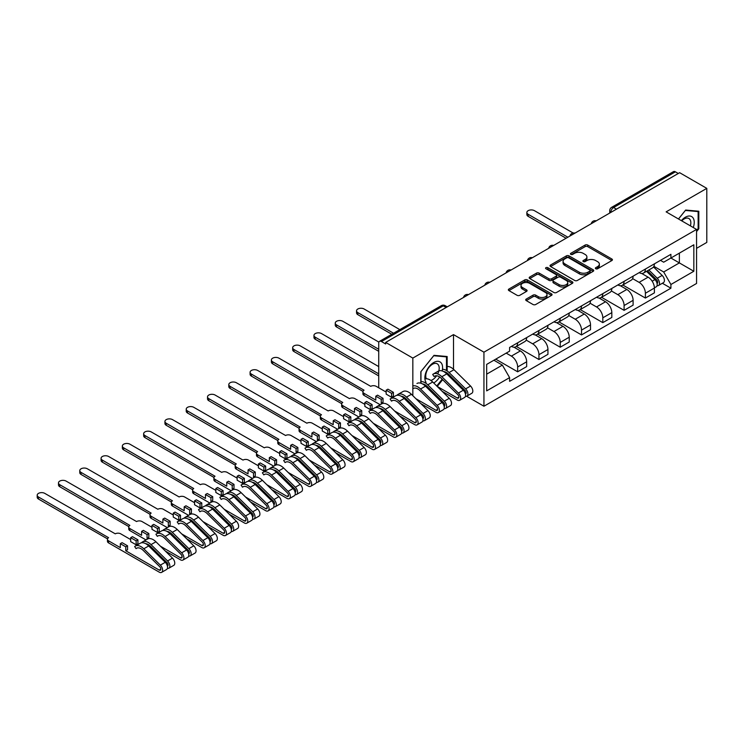 <?xml version="1.0" encoding="UTF-8"?>
<svg xmlns="http://www.w3.org/2000/svg" width="744" height="744" viewBox="0 0 744 744"><rect width="100%" height="100%" fill="white"/><g stroke="black" fill="none" stroke-linecap="round" stroke-linejoin="round"><path stroke-width="1.12" d="M595.749 268.761A1.33 0.763 0 0 0 597.627 268.761L611.856 260.549A1.897 1.097 0 0 0 612.414 259.768A1.897 1.097 0 0 0 611.856 258.996L587.751 245.074A1.897 1.097 0 0 0 585.072 245.074L570.834 253.295A1.33 0.763 0 0 0 570.443 253.834A1.33 0.763 0 0 0 570.834 254.374A1.33 0.763 0 0 0 572.713 254.374L574.554 253.313A6.064 3.497 0 0 1 583.129 253.313L585.137 254.476A6.064 3.497 0 0 1 586.914 256.95A6.064 3.497 0 0 1 585.137 259.423L583.296 260.484A1.33 0.763 0 0 0 582.905 261.032A1.33 0.763 0 0 0 583.296 261.572A1.33 0.763 0 0 0 585.165 261.572L587.007 260.502A6.064 3.497 0 0 1 595.581 260.502L597.59 261.665A6.064 3.497 0 0 1 599.366 264.139A6.064 3.497 0 0 1 597.59 266.612L595.749 267.682A1.33 0.763 0 0 0 595.358 268.221A1.33 0.763 0 0 0 595.749 268.761L595.749 267.682M526.259 299.06A1.897 1.097 0 0 0 525.71 299.832A1.897 1.097 0 0 0 526.259 300.604L533.029 304.51A1.897 1.097 0 0 0 535.708 304.51L551.509 295.387A1.897 1.097 0 0 0 552.067 294.615A1.897 1.097 0 0 0 551.509 293.843L527.403 279.921A1.897 1.097 0 0 0 524.725 279.921L508.915 289.044A1.897 1.097 0 0 0 508.357 289.816A1.897 1.097 0 0 0 508.915 290.588L517.089 295.312A1.897 1.097 0 0 0 519.768 295.312L526.529 291.406A1.897 1.097 0 0 0 527.087 290.634A1.897 1.097 0 0 0 526.529 289.853L522.474 287.519A5.069 2.929 0 0 1 520.995 285.445A5.069 2.929 0 0 1 524.12 282.748A5.069 2.929 0 0 1 529.644 283.38L545.519 292.541A5.069 2.929 0 0 1 546.998 294.615A5.069 2.929 0 0 1 543.873 297.312A5.069 2.929 0 0 1 538.349 296.679L535.708 295.154A1.897 1.097 0 0 0 533.029 295.154L526.259 299.06L526.259 300.604M483.944 352.182L453.505 334.605L412.836 358.087L385.68 342.407L679.644 172.692L706.8 188.372L666.131 211.854L696.561 229.422L483.944 352.182L483.944 406.233L696.561 283.473L696.561 229.422M574.684 280.46A1.897 1.097 0 0 0 577.363 280.46L593.173 271.337A1.897 1.097 0 0 0 593.731 270.565A1.897 1.097 0 0 0 593.173 269.784L569.058 255.871A1.897 1.097 0 0 0 566.379 255.871L550.579 264.994A1.897 1.097 0 0 0 550.021 265.766A1.897 1.097 0 0 0 550.579 266.538L574.684 280.46M546.487 269.049A1.33 0.763 0 0 1 547.826 269.235L572.313 283.371L556.531 292.485A1.897 1.097 0 0 1 553.852 292.485L529.747 278.563L529.747 277.019A1.897 1.097 0 0 0 529.189 277.791A1.897 1.097 0 0 0 529.747 278.563M529.747 277.019L536.508 273.113A1.897 1.097 0 0 1 539.186 273.113L548.97 278.758A1.897 1.097 0 0 0 551.648 278.758L556.131 276.163A1.897 1.097 0 0 0 556.689 275.392A1.897 1.097 0 0 0 556.131 274.62L545.957 268.742A1.33 0.763 0 0 1 545.566 268.203A1.33 0.763 0 0 1 546.384 267.496A1.33 0.763 0 0 1 547.826 267.663L572.341 281.818A1.897 1.097 0 0 1 572.899 282.59A1.897 1.097 0 0 1 572.341 283.362L572.341 281.818M696.561 248.338L706.8 242.423L706.8 188.372M466.627 396.236L483.944 406.233M423.355 406.066L424.238 405.564M444.642 393.781L445.526 393.269M385.68 342.407L385.68 343.988L381.449 341.543A3.86 2.232 -120 0 0 379.524 341.347A3.86 2.232 -120 0 0 378.724 343.114L378.724 387.717A3.86 2.232 -120 0 0 378.724 387.791M412.836 358.087L412.836 395.696M412.836 405.554L412.836 407.005M616.46 209.176L613.586 207.52A3.86 2.232 60 0 0 611.661 207.325L673.478 171.632A3.86 2.232 60 0 1 675.413 171.827L613.586 207.52A3.86 2.232 120 0 0 610.861 212.245L610.861 212.403M678.277 173.482L675.413 171.827M645.392 269.058A8.882 5.124 60 0 1 643.551 273.039L652.553 267.84A8.882 5.124 -120 0 0 654.394 263.86M632.605 278.619L639.115 282.367A8.882 5.124 60 0 1 645.392 293.248L654.394 288.049A8.882 5.124 -120 0 0 648.117 277.168L641.672 273.448M654.394 288.049L654.394 292.848L645.392 298.046L622.812 285.017M643.551 273.039A8.882 5.124 60 0 1 639.18 272.639M645.392 293.248L645.392 298.046M624.095 281.344A8.882 5.124 60 0 1 622.263 285.333L631.265 280.135A8.882 5.124 -120 0 0 633.107 276.145M601.524 297.302L624.095 310.341L633.107 305.142L633.107 300.334A8.882 5.124 -120 0 0 626.829 289.463L620.384 285.743M622.263 285.333A8.882 5.124 60 0 1 617.892 284.933M611.317 290.904L617.818 294.661A8.882 5.124 60 0 1 624.095 305.533L624.095 310.341M602.807 293.638A8.882 5.124 60 0 1 600.966 297.628L609.978 292.42A8.882 5.124 -120 0 0 611.819 288.44M580.227 309.597L602.807 322.636L611.819 317.437L611.819 312.629A8.882 5.124 -120 0 0 605.542 301.757L599.087 298.028M600.966 297.628A8.882 5.124 60 0 1 596.604 297.219M590.029 303.199L596.53 306.956A8.882 5.124 60 0 1 602.807 317.828L602.807 322.636M581.52 305.933A8.882 5.124 60 0 1 579.678 309.913L588.69 304.714A8.882 5.124 -120 0 0 590.522 300.725M558.939 321.892L581.52 334.921L590.522 329.722L590.522 324.914A8.882 5.124 -120 0 0 584.245 314.042L577.8 310.322M579.678 309.913A8.882 5.124 60 0 1 575.307 309.513M568.732 315.493L575.242 319.241A8.882 5.124 60 0 1 581.52 330.122L581.52 334.921M560.232 318.218A8.882 5.124 60 0 1 558.391 322.208L567.402 317.009A8.882 5.124 -120 0 0 569.234 313.019M537.652 334.177L560.232 347.216L569.234 342.017L569.234 337.209A8.882 5.124 -120 0 0 562.957 326.337L556.512 322.617M558.391 322.208A8.882 5.124 60 0 1 554.02 321.808M547.445 327.779L553.955 331.536A8.882 5.124 60 0 1 560.232 342.407L560.232 347.216M538.944 330.513A8.882 5.124 60 0 1 537.103 334.493L546.105 329.294A8.882 5.124 -120 0 0 547.947 325.314M516.364 346.472L538.944 359.51L547.947 354.311L547.947 349.503A8.882 5.124 -120 0 0 541.669 338.632L535.224 334.902M537.103 334.493A8.882 5.124 60 0 1 532.732 334.093M526.157 340.073L532.667 343.83A8.882 5.124 60 0 1 538.944 354.702L538.944 359.51M517.647 342.807A8.882 5.124 60 0 1 515.815 346.788L524.818 341.589A8.882 5.124 -120 0 0 526.659 337.599M495.746 359.157L517.647 371.795L526.659 366.597L526.659 361.789A8.882 5.124 -120 0 0 520.381 350.917L513.937 347.197M515.815 346.788A8.882 5.124 60 0 1 511.444 346.388M506.19 353.121L511.37 356.116A8.882 5.124 60 0 1 517.647 366.997L517.647 371.795M660.467 260.353L663.676 262.204L693.836 244.785L679.365 253.137L679.365 262.911L663.676 271.969L653.892 266.324M486.669 374.167L502.367 365.099L509.603 377.627L486.669 390.87L486.669 364.393L509.603 351.159L509.603 347.448L670.911 254.318L670.911 258.029L693.836 271.262L670.911 284.496L663.676 271.969M693.836 244.785L693.836 271.262M509.603 377.627L509.603 381.337L670.911 288.198L670.911 284.496M696.561 231.589L698.821 228.789L698.821 211.231L685.643 210.05L678.472 218.978M453.505 334.605L453.505 369.247M453.505 379.087L453.505 380.537M429.4 390.051L431.027 390.2M447.163 370.94L447.163 356.516L433.994 355.344L420.825 371.721L420.825 383.207M447.07 374.195L447.163 373.004M437.221 386.452L442.652 379.691M502.367 365.099L493.904 360.217M662.355 283.269L670.911 288.198M698.132 228.389L698.821 228.789M446.67 373.795L447.163 374.074M596.279 268.947L597.59 268.193A6.064 3.497 0 0 0 599.366 265.72L599.366 264.139M586.914 256.95L586.914 258.521A6.064 3.497 0 0 1 585.137 261.005L583.826 261.758M611.856 258.996L611.856 260.549L587.751 246.655A1.897 1.097 0 0 0 585.072 246.655L571.364 254.569M593.173 269.784L593.173 271.337L569.058 257.443A1.897 1.097 0 0 0 566.379 257.443L550.597 266.557M589.825 271.104A1.33 0.763 0 0 0 590.215 270.565A1.33 0.763 0 0 0 589.825 270.016L568.658 257.796A1.33 0.763 0 0 0 566.779 257.796L564.845 258.921A6.064 3.497 0 0 0 563.069 261.395A6.064 3.497 0 0 0 564.845 263.869L579.306 272.22A6.064 3.497 0 0 0 587.881 272.22L589.825 271.104L589.825 272.676A1.33 0.763 0 0 0 590.215 272.137L590.215 270.565M563.069 261.395L563.069 262.976A6.064 3.497 0 0 0 564.845 265.45L564.845 263.869M589.825 272.676L587.881 273.801A6.064 3.497 0 0 1 579.306 273.801L564.845 265.45M529.765 278.582L536.508 274.685L536.508 273.113M556.689 275.392L556.689 276.973A1.897 1.097 0 0 1 556.131 277.745L551.648 280.339A1.897 1.097 0 0 1 548.97 280.339L539.186 274.685A1.897 1.097 0 0 0 536.508 274.685M559.116 284.617A5.069 2.929 0 0 0 564.64 285.25A5.069 2.929 0 0 0 567.765 282.553A5.069 2.929 0 0 0 566.277 280.479L560.688 277.252A1.897 1.097 0 0 0 558.009 277.252L553.517 279.837A1.897 1.097 0 0 0 552.969 280.618A1.897 1.097 0 0 0 553.517 281.39L559.116 284.617L559.116 286.189A5.069 2.929 0 0 0 564.64 286.831A5.069 2.929 0 0 0 567.765 284.124L567.765 282.553M552.969 280.618L552.969 282.19A1.897 1.097 0 0 0 553.517 282.962L553.517 281.39M559.116 286.189L553.517 282.962M546.998 294.615L546.998 296.186A5.069 2.929 0 0 1 543.873 298.893A5.069 2.929 0 0 1 538.349 298.26L535.708 296.726A1.897 1.097 0 0 0 533.029 296.726L526.287 300.623M520.995 285.445L520.995 287.026A5.069 2.929 0 0 0 522.474 289.091L522.474 287.519M526.529 289.853L526.529 291.406L522.474 289.091M551.49 295.405L527.403 281.492A1.897 1.097 0 0 0 524.725 281.492L508.943 290.606M646.536 271.318L654.925 279.595A4.827 2.79 60 0 1 656.189 286.821L654.394 287.863M648.21 272.964L651.763 275.02M573.14 233.021L534.434 210.673A4.436 2.567 -0 0 0 529.598 210.115A4.436 2.567 -0 0 0 526.854 212.486A4.436 2.567 -0 0 0 528.156 214.3L567.867 237.224M647.466 270.779L656.645 279.837A2.316 1.339 60 0 1 657.259 283.315A2.316 1.339 60 0 1 657.045 283.399M648.852 269.979L657.24 278.256A4.827 2.79 60 0 1 658.514 285.482A4.827 2.79 60 0 1 657.054 285.64M653.548 266.929L662.151 275.419A4.827 2.79 60 0 1 663.425 282.646L658.514 285.482M566.1 238.247L528.156 216.346A4.436 2.567 180 0 1 526.854 214.532L526.854 212.486M693.278 227.525A12.546 7.245 120 0 0 693.055 217.899A12.546 7.245 120 0 0 681.355 220.643M690.404 225.869A9.495 5.487 120 0 0 689.948 219.499A9.495 5.487 120 0 0 688.879 218.513A9.495 5.487 120 0 0 681.746 220.866M678.5 218.996L685.373 210.44L698.132 211.584L698.132 228.594L696.561 230.547M697.286 211.091L698.132 211.584M442.178 370.94A12.546 7.245 120 0 0 441.406 363.184A12.546 7.245 120 0 0 429.288 366.439A12.546 7.245 120 0 0 426.042 382.304M437.686 373.916A9.495 5.487 120 0 0 438.29 364.793A9.495 5.487 120 0 0 437.23 363.797A9.495 5.487 120 0 0 428.656 367.852A9.495 5.487 120 0 0 426.358 378.761M430.264 389.447L428.646 389.307M420.964 383.253L420.964 371.6L433.724 355.734L446.484 356.869L446.484 370.503M445.637 356.385L446.484 356.869M446.484 372.549L446.484 373.609M442.187 379.226L436.747 385.987M433.715 382.993A12.546 7.245 120 0 0 439.63 376.966M430.897 380.472A9.495 5.487 120 0 0 436.589 375.785M399.835 329.62L364.123 309.002A4.436 2.567 -0 0 0 359.287 308.444A4.436 2.567 -0 0 0 356.543 310.815A4.436 2.567 -0 0 0 357.845 312.629L393.557 333.247M391.781 334.27L357.845 314.675A4.436 2.567 180 0 1 356.543 312.861L356.543 310.815M437.156 386.387L457.262 397.993A2.316 1.339 -120 0 0 458.425 398.114A2.316 1.339 -120 0 0 457.811 394.636L441.257 378.305A9.068 5.236 -120 0 0 434.58 376.194A9.068 5.236 -120 0 0 434.087 376.548L432.701 374.474A11.579 6.687 60 0 1 433.324 374.018A11.579 6.687 60 0 1 441.843 376.715L458.406 393.055A4.827 2.79 60 0 1 459.671 400.281A4.827 2.79 60 0 1 457.262 400.049L442.159 391.325M438.821 370.912A11.579 6.687 60 0 1 446.763 373.879L463.317 390.219A4.827 2.79 60 0 1 464.591 397.445L459.671 400.281M456.602 383.588L460.155 385.643M378.891 342.119L342.835 321.296A4.436 2.567 -0 0 0 337.99 320.738A4.436 2.567 -0 0 0 335.256 323.11A4.436 2.567 -0 0 0 336.558 324.914L378.724 349.262M443.74 371.6A9.068 5.236 60 0 1 448.483 374.13L465.047 390.461A2.316 1.339 60 0 1 465.651 393.939A2.316 1.339 60 0 1 465.446 394.022M442.475 369.312A11.579 6.687 60 0 1 449.078 372.539L465.632 388.87A4.827 2.79 60 0 1 466.907 396.106A4.827 2.79 60 0 1 465.446 396.264M447.163 366.485A11.579 6.687 60 0 1 453.989 369.703L470.552 386.034A4.827 2.79 60 0 1 471.817 393.269L466.907 396.106M378.724 351.317L336.558 326.969A4.436 2.567 180 0 1 335.256 325.156L335.256 323.11M415.859 398.682L435.975 410.288A2.316 1.339 -120 0 0 437.128 410.4A2.316 1.339 -120 0 0 436.523 406.931L419.96 390.6A9.068 5.236 -120 0 0 413.283 388.489M416.947 383.476A11.579 6.687 60 0 1 425.466 386.173L442.029 402.504A4.827 2.79 60 0 1 443.294 409.739L438.383 412.576A4.827 2.79 60 0 1 435.975 412.334L420.872 403.62M412.836 385.959A11.579 6.687 60 0 1 420.555 389.01L437.109 405.341A4.827 2.79 60 0 1 438.383 412.576M435.314 395.882L438.867 397.938M378.724 366.597L321.538 333.582A4.436 2.567 -0 0 0 316.702 333.033A4.436 2.567 -0 0 0 313.968 335.395A4.436 2.567 -0 0 0 315.261 337.209L378.724 373.851M422.453 383.895A9.068 5.236 60 0 1 427.196 386.424L443.75 402.755A2.316 1.339 60 0 1 444.363 406.224A2.316 1.339 60 0 1 444.149 406.308M420.964 381.616A11.579 6.687 60 0 1 427.791 384.834L444.345 401.165A4.827 2.79 60 0 1 445.619 408.4A4.827 2.79 60 0 1 444.159 408.558M424.908 378.975A11.579 6.687 60 0 1 432.701 381.998L449.255 398.328A4.827 2.79 60 0 1 450.529 405.564L445.619 408.4M378.724 375.897L315.261 339.255A4.436 2.567 180 0 1 313.968 337.451L313.968 335.395M386.164 392.088L376.194 386.341A3.86 2.232 -0 0 0 370.735 386.341L300.251 345.876A4.436 2.567 -0 0 0 295.414 345.318A4.436 2.567 -0 0 0 292.671 347.69A4.436 2.567 -0 0 0 293.973 349.503L364.048 390.2A3.86 2.232 -0 0 0 362.923 391.772A3.86 2.232 -0 0 0 364.048 393.353L375.785 400.123L375.785 396.189L381.244 399.333L381.244 403.276L383.021 402.253L383.021 398.31L377.561 395.157L375.785 396.189M386.164 390.2L391.623 393.353L393.39 392.321L387.931 389.177L386.164 390.2L386.164 394.134L391.623 397.287L393.39 396.264L394.097 396.673M394.571 410.967L414.687 422.583A2.316 1.339 -120 0 0 415.84 422.694A2.316 1.339 -120 0 0 415.226 419.225L398.672 402.885A9.068 5.236 -120 0 0 391.995 400.774A9.068 5.236 -120 0 0 391.511 401.128L390.116 399.054A11.579 6.687 60 0 1 390.74 398.607A11.579 6.687 60 0 1 399.268 401.304L415.822 417.635A4.827 2.79 60 0 1 417.096 424.871A4.827 2.79 60 0 1 414.687 424.629L399.584 415.905M392.544 400.532L391.511 401.128M390.74 398.607L395.659 395.771A11.579 6.687 60 0 1 404.178 398.468L420.732 414.799A4.827 2.79 60 0 1 422.006 422.034L417.096 424.871M381.244 403.276L381.97 403.694M414.017 408.177L417.579 410.223M401.165 396.189A9.068 5.236 60 0 1 405.908 398.71L422.462 415.05A2.316 1.339 60 0 1 423.076 418.519A2.316 1.339 60 0 1 422.862 418.602M397.584 395.231L397.352 394.878A11.579 6.687 60 0 1 397.975 394.432A11.579 6.687 60 0 1 406.503 397.129L423.057 413.459A4.827 2.79 60 0 1 424.331 420.695A4.827 2.79 60 0 1 422.871 420.844M397.975 394.432L402.885 391.595A11.579 6.687 60 0 1 411.413 394.292L427.967 410.623A4.827 2.79 60 0 1 429.242 417.858L424.331 420.695M380.175 404.708L364.048 395.399A3.86 2.232 180 0 1 362.923 393.818L362.923 391.772M362.979 391.391L293.973 351.549A4.436 2.567 180 0 1 292.671 349.736L292.671 347.69M393.39 392.321L393.39 396.264M391.623 393.353L391.623 397.287M381.244 399.333L383.021 398.31M364.867 404.383L354.907 398.626A3.86 2.232 -0 0 0 349.447 398.626L278.963 358.171A4.436 2.567 -0 0 0 274.127 357.613A4.436 2.567 -0 0 0 271.383 359.984A4.436 2.567 -0 0 0 272.685 361.789L342.761 402.485A3.86 2.232 -0 0 0 341.636 404.066A3.86 2.232 -0 0 0 342.761 405.638L354.497 412.418L354.497 408.475L359.957 411.627L359.957 415.571L361.733 414.548L361.733 410.604L356.274 407.452L354.497 408.475M364.867 402.485L370.326 405.638L372.102 404.615L366.643 401.462L364.867 402.485L364.867 406.429L370.326 409.581L372.102 408.558L372.809 408.958M373.283 423.262L393.39 434.868A2.316 1.339 -120 0 0 394.553 434.989A2.316 1.339 -120 0 0 393.939 431.511L377.385 415.18A9.068 5.236 -120 0 0 370.707 413.069A9.068 5.236 -120 0 0 370.214 413.422L368.829 411.348A11.579 6.687 60 0 1 369.452 410.893A11.579 6.687 60 0 1 377.98 413.59L394.534 429.92A4.827 2.79 60 0 1 395.808 437.156A4.827 2.79 60 0 1 393.39 436.923L378.287 428.2M371.256 412.818L370.214 413.422M369.452 410.893L374.362 408.056A11.579 6.687 60 0 1 382.89 410.753L399.444 427.084A4.827 2.79 60 0 1 400.718 434.319L395.808 437.156M359.957 415.571L360.682 415.989M392.73 420.462L396.292 422.518M379.877 408.475A9.068 5.236 60 0 1 384.62 411.004L401.174 427.335A2.316 1.339 60 0 1 401.788 430.813A2.316 1.339 60 0 1 401.574 430.897M376.297 407.526L376.064 407.173A11.579 6.687 60 0 1 376.687 406.717A11.579 6.687 60 0 1 385.215 409.414L401.769 425.745A4.827 2.79 60 0 1 403.043 432.98A4.827 2.79 60 0 1 401.583 433.138M376.687 406.717L381.598 403.88A11.579 6.687 60 0 1 390.126 406.577L406.68 422.908A4.827 2.79 60 0 1 407.954 430.144L403.043 432.98M358.887 416.993L342.761 407.684A3.86 2.232 180 0 1 341.636 406.112L341.636 404.066M341.691 403.685L272.685 363.844A4.436 2.567 180 0 1 271.383 362.03L271.383 359.984M372.102 404.615L372.102 408.558M370.326 405.638L370.326 409.581M359.957 411.627L361.733 410.604M343.579 416.668L333.619 410.921A3.86 2.232 -0 0 0 328.16 410.921L257.675 370.456A4.436 2.567 -0 0 0 252.839 369.908A4.436 2.567 -0 0 0 250.096 372.27A4.436 2.567 -0 0 0 251.398 374.083L321.473 414.78A3.86 2.232 -0 0 0 320.339 416.352A3.86 2.232 -0 0 0 321.473 417.933L333.21 424.703L333.21 420.769L338.669 423.922L338.669 427.856L340.445 426.833L340.445 422.899L334.986 419.746L333.21 420.769M343.579 414.78L349.038 417.933L350.815 416.91L345.356 413.757L343.579 414.78L343.579 418.723L349.038 421.867L350.815 420.844L351.521 421.253M351.996 435.556L372.102 447.163A2.316 1.339 -120 0 0 373.265 447.274A2.316 1.339 -120 0 0 372.651 443.805L356.097 427.474A9.068 5.236 -120 0 0 349.42 425.363A9.068 5.236 -120 0 0 348.927 425.708L347.541 423.634A11.579 6.687 60 0 1 348.164 423.187A11.579 6.687 60 0 1 356.692 425.884L373.246 442.215A4.827 2.79 60 0 1 374.52 449.45A4.827 2.79 60 0 1 372.102 449.209L356.999 440.495M349.968 425.112L348.927 425.708M348.164 423.187L353.075 420.351A11.579 6.687 60 0 1 361.603 423.048L378.157 439.379A4.827 2.79 60 0 1 379.431 446.614L374.52 449.45M338.669 427.856L339.394 428.274M371.442 432.757L374.995 434.812M358.589 420.769A9.068 5.236 60 0 1 363.332 423.299L379.886 439.63A2.316 1.339 60 0 1 380.491 443.099A2.316 1.339 60 0 1 380.286 443.182M355.009 419.811L354.776 419.458A11.579 6.687 60 0 1 355.399 419.012A11.579 6.687 60 0 1 363.918 421.709L380.472 438.039A4.827 2.79 60 0 1 381.746 445.275A4.827 2.79 60 0 1 380.296 445.433M355.399 419.012L360.31 416.175A11.579 6.687 60 0 1 368.838 418.872L385.392 435.203A4.827 2.79 60 0 1 386.666 442.438L381.746 445.275M337.599 429.288L321.473 419.979A3.86 2.232 180 0 1 320.339 418.407L320.339 416.352M320.404 415.97L251.398 376.129A4.436 2.567 180 0 1 250.096 374.325L250.096 372.27M350.815 416.91L350.815 420.844M349.038 417.933L349.038 421.867M338.669 423.922L340.445 422.899M322.292 428.963L312.331 423.206A3.86 2.232 -0 0 0 306.872 423.206L236.387 382.751A4.436 2.567 -0 0 0 231.542 382.193A4.436 2.567 -0 0 0 228.808 384.564A4.436 2.567 -0 0 0 230.11 386.378L300.185 427.075A3.86 2.232 -0 0 0 299.051 428.646A3.86 2.232 -0 0 0 300.185 430.218L311.922 436.998L311.922 433.055L317.381 436.207L317.381 440.15L319.157 439.127L319.157 435.184L313.698 432.032L311.922 433.055M322.292 427.075L327.751 430.218L329.527 429.195L324.068 426.042L322.292 427.075L322.292 431.009L327.751 434.161L329.527 433.138L330.224 433.547M330.708 447.842L350.815 459.457A2.316 1.339 -120 0 0 351.977 459.569A2.316 1.339 -120 0 0 351.363 456.1L334.809 439.76A9.068 5.236 -120 0 0 328.132 437.649A9.068 5.236 -120 0 0 327.639 438.002L326.253 435.928A11.579 6.687 60 0 1 326.876 435.482A11.579 6.687 60 0 1 335.395 438.179L351.959 454.51A4.827 2.79 60 0 1 353.223 461.745A4.827 2.79 60 0 1 350.815 461.503L335.711 452.78M328.681 437.407L327.639 438.002M326.876 435.482L331.787 432.645A11.579 6.687 60 0 1 340.315 435.342L356.869 451.673A4.827 2.79 60 0 1 358.143 458.909L353.223 461.745M317.381 440.15L318.107 440.569M350.154 445.052L353.707 447.098M337.292 433.064A9.068 5.236 60 0 1 342.035 435.584L358.599 451.924A2.316 1.339 60 0 1 359.203 455.393A2.316 1.339 60 0 1 358.999 455.477M333.721 432.106L333.479 431.752A11.579 6.687 60 0 1 334.103 431.306A11.579 6.687 60 0 1 342.631 434.003L359.185 450.334A4.827 2.79 60 0 1 360.459 457.569A4.827 2.79 60 0 1 358.999 457.718M334.103 431.306L339.022 428.47A11.579 6.687 60 0 1 347.541 431.167L364.104 447.497A4.827 2.79 60 0 1 365.369 454.733L360.459 457.569M316.312 441.583L300.185 432.273A3.86 2.232 180 0 1 299.051 430.692L299.051 428.646M299.107 428.265L230.11 388.424A4.436 2.567 180 0 1 228.808 386.61L228.808 384.564M329.527 429.195L329.527 433.138M327.751 430.218L327.751 434.161M317.381 436.207L319.157 435.184M301.004 441.257L291.043 435.5A3.86 2.232 -0 0 0 285.584 435.5L215.09 395.045A4.436 2.567 -0 0 0 210.254 394.487A4.436 2.567 -0 0 0 207.52 396.859A4.436 2.567 -0 0 0 208.813 398.663L278.898 439.36A3.86 2.232 -0 0 0 277.763 440.941A3.86 2.232 -0 0 0 278.898 442.513L290.634 449.292L290.634 445.349L296.093 448.502L296.093 452.445L297.86 451.422L297.86 447.479L292.401 444.326L290.634 445.349M301.004 439.36L306.463 442.513L308.239 441.49L302.78 438.337L301.004 439.36L301.004 443.303L306.463 446.456L308.239 445.433L308.937 445.833M309.42 460.136L329.527 471.743A2.316 1.339 -120 0 0 330.68 471.863A2.316 1.339 -120 0 0 330.076 468.385L313.522 452.054A9.068 5.236 -120 0 0 306.835 449.943A9.068 5.236 -120 0 0 306.351 450.297L304.956 448.223A11.579 6.687 60 0 1 305.589 447.767A11.579 6.687 60 0 1 314.108 450.464L330.662 466.795A4.827 2.79 60 0 1 331.936 474.03A4.827 2.79 60 0 1 329.527 473.798L314.424 465.074M307.384 449.692L306.351 450.297M305.589 447.767L310.499 444.931A11.579 6.687 60 0 1 319.018 447.628L335.581 463.958A4.827 2.79 60 0 1 336.846 471.194L331.936 474.03M296.093 452.445L296.819 452.863M328.867 457.337L332.419 459.392M316.005 445.349A9.068 5.236 60 0 1 320.748 447.879L337.302 464.209A2.316 1.339 60 0 1 337.916 467.688A2.316 1.339 60 0 1 337.702 467.771M312.433 444.391L312.192 444.047A11.579 6.687 60 0 1 312.815 443.591A11.579 6.687 60 0 1 321.343 446.288L337.897 462.619A4.827 2.79 60 0 1 339.171 469.855A4.827 2.79 60 0 1 337.711 470.013M312.815 443.591L317.734 440.755A11.579 6.687 60 0 1 326.253 443.452L342.807 459.783A4.827 2.79 60 0 1 344.081 467.018L339.171 469.855M295.015 453.868L278.898 444.559A3.86 2.232 180 0 1 277.763 442.987L277.763 440.941M277.819 440.56L208.813 400.718A4.436 2.567 180 0 1 207.52 398.905L207.52 396.859M308.239 441.49L308.239 445.433M306.463 442.513L306.463 446.456M296.093 448.502L297.86 447.479M279.716 453.542L269.747 447.795A3.86 2.232 -0 0 0 264.287 447.795L193.803 407.331A4.436 2.567 -0 0 0 188.967 406.782A4.436 2.567 -0 0 0 186.223 409.144A4.436 2.567 -0 0 0 187.525 410.958L257.601 451.654A3.86 2.232 -0 0 0 256.475 453.226A3.86 2.232 -0 0 0 257.601 454.807L269.337 461.578L269.337 457.644L274.796 460.796L274.796 464.73L276.573 463.707L276.573 459.773L271.114 456.621L269.337 457.644M279.716 451.654L285.175 454.807L286.942 453.784L281.483 450.632L279.716 451.654L279.716 455.598L285.175 458.741L286.942 457.718L287.649 458.127M288.123 472.431L308.239 484.037A2.316 1.339 -120 0 0 309.392 484.149A2.316 1.339 -120 0 0 308.779 480.68L292.225 464.349A9.068 5.236 -120 0 0 285.547 462.238A9.068 5.236 -120 0 0 285.064 462.582L283.669 460.508A11.579 6.687 60 0 1 284.292 460.062A11.579 6.687 60 0 1 292.82 462.759L309.374 479.089A4.827 2.79 60 0 1 310.648 486.325A4.827 2.79 60 0 1 308.239 486.083L293.136 477.369M286.096 461.987L285.064 462.582M284.292 460.062L289.211 457.225A11.579 6.687 60 0 1 297.73 459.922L314.284 476.253A4.827 2.79 60 0 1 315.558 483.488L310.648 486.325M274.796 464.73L275.522 465.149M307.57 469.631L311.132 471.687M294.717 457.644A9.068 5.236 60 0 1 299.46 460.173L316.014 476.504A2.316 1.339 60 0 1 316.628 479.973A2.316 1.339 60 0 1 316.414 480.057M291.137 456.686L290.904 456.332A11.579 6.687 60 0 1 291.527 455.886A11.579 6.687 60 0 1 300.055 458.583L316.609 474.914A4.827 2.79 60 0 1 317.883 482.149A4.827 2.79 60 0 1 316.423 482.307M291.527 455.886L296.438 453.05A11.579 6.687 60 0 1 304.966 455.747L321.52 472.077A4.827 2.79 60 0 1 322.794 479.313L317.883 482.149M273.727 466.163L257.601 456.853A3.86 2.232 180 0 1 256.475 455.282L256.475 453.226M256.531 452.845L187.525 413.004A4.436 2.567 180 0 1 186.223 411.19L186.223 409.144M286.942 453.784L286.942 457.718M285.175 454.807L285.175 458.741M274.796 460.796L276.573 459.773M258.419 465.837L248.459 460.08A3.86 2.232 -0 0 0 243 460.08L172.515 419.625A4.436 2.567 -0 0 0 167.679 419.067A4.436 2.567 -0 0 0 164.935 421.439A4.436 2.567 -0 0 0 166.238 423.252L236.313 463.949A3.86 2.232 -0 0 0 235.188 465.521A3.86 2.232 -0 0 0 236.313 467.093L248.05 473.872L248.05 469.929L253.509 473.082L253.509 477.025L255.285 476.002L255.285 472.059L249.826 468.906L248.05 469.929M258.419 463.949L263.878 467.093L265.654 466.07L260.195 462.917L258.419 463.949L258.419 467.883L263.878 471.036L265.654 470.013L266.361 470.422M266.836 484.716L286.942 496.332A2.316 1.339 -120 0 0 288.105 496.443A2.316 1.339 -120 0 0 287.491 492.974L270.937 476.634A9.068 5.236 -120 0 0 264.26 474.523A9.068 5.236 -120 0 0 263.767 474.877L262.381 472.803A11.579 6.687 60 0 1 263.004 472.356A11.579 6.687 60 0 1 271.532 475.053L288.086 491.384A4.827 2.79 60 0 1 289.36 498.62A4.827 2.79 60 0 1 286.942 498.378L271.839 489.654M264.808 474.281L263.767 474.877M263.004 472.356L267.914 469.52A11.579 6.687 60 0 1 276.442 472.217L292.997 488.548A4.827 2.79 60 0 1 294.271 495.783L289.36 498.62M253.509 477.025L254.234 477.443M286.282 481.926L289.844 483.972M273.429 469.938A9.068 5.236 60 0 1 278.172 472.459L294.726 488.799A2.316 1.339 60 0 1 295.34 492.268A2.316 1.339 60 0 1 295.126 492.351M269.849 468.98L269.616 468.627A11.579 6.687 60 0 1 270.239 468.181A11.579 6.687 60 0 1 278.768 470.878L295.322 487.208A4.827 2.79 60 0 1 296.596 494.444A4.827 2.79 60 0 1 295.136 494.593M270.239 468.181L275.15 465.344A11.579 6.687 60 0 1 283.678 468.041L300.232 484.372A4.827 2.79 60 0 1 301.506 491.607L296.596 494.444M252.439 478.457L236.313 469.148A3.86 2.232 180 0 1 235.188 467.567L235.188 465.521M235.244 465.139L166.238 425.298A4.436 2.567 180 0 1 164.935 423.485L164.935 421.439M265.654 466.07L265.654 470.013M263.878 467.093L263.878 471.036M253.509 473.082L255.285 472.059M237.131 478.132L227.171 472.375A3.86 2.232 -0 0 0 221.712 472.375L151.227 431.92A4.436 2.567 -0 0 0 146.391 431.362A4.436 2.567 -0 0 0 143.648 433.733A4.436 2.567 -0 0 0 144.95 435.538L215.025 476.234A3.86 2.232 -0 0 0 213.891 477.815A3.86 2.232 -0 0 0 215.025 479.387L226.762 486.167L226.762 482.224L232.221 485.376L232.221 489.32L233.997 488.287L233.997 484.353L228.538 481.201L226.762 482.224M237.131 476.234L242.591 479.387L244.367 478.364L238.908 475.211L237.131 476.234L237.131 480.178L242.591 483.33L244.367 482.307L245.074 482.707M245.548 497.011L265.654 508.617A2.316 1.339 -120 0 0 266.817 508.738A2.316 1.339 -120 0 0 266.203 505.26L249.649 488.929A9.068 5.236 -120 0 0 242.972 486.818A9.068 5.236 -120 0 0 242.479 487.171L241.093 485.097A11.579 6.687 60 0 1 241.716 484.642A11.579 6.687 60 0 1 250.244 487.339L266.798 503.669A4.827 2.79 60 0 1 268.072 510.905A4.827 2.79 60 0 1 265.654 510.672L250.551 501.949M243.521 486.567L242.479 487.171M241.716 484.642L246.627 481.805A11.579 6.687 60 0 1 255.155 484.502L271.709 500.833A4.827 2.79 60 0 1 272.983 508.068L268.072 510.905M232.221 489.32L232.946 489.738M264.994 494.211L268.547 496.267M252.142 482.224A9.068 5.236 60 0 1 256.885 484.753L273.439 501.084A2.316 1.339 60 0 1 274.043 504.562A2.316 1.339 60 0 1 273.839 504.646M248.561 481.266L248.329 480.922A11.579 6.687 60 0 1 248.952 480.466A11.579 6.687 60 0 1 257.471 483.163L274.034 499.494A4.827 2.79 60 0 1 275.299 506.729A4.827 2.79 60 0 1 273.848 506.887M248.952 480.466L253.862 477.629A11.579 6.687 60 0 1 262.39 480.326L278.944 496.657A4.827 2.79 60 0 1 280.218 503.893L275.299 506.729M231.152 490.742L215.025 481.433A3.86 2.232 180 0 1 213.891 479.861L213.891 477.815M213.956 477.425L144.95 437.593A4.436 2.567 180 0 1 143.648 435.779L143.648 433.733M244.367 478.364L244.367 482.307M242.591 479.387L242.591 483.33M232.221 485.376L233.997 484.353M215.844 490.417L205.883 484.67A3.86 2.232 -0 0 0 200.424 484.67L129.94 444.205A4.436 2.567 -0 0 0 125.094 443.657A4.436 2.567 -0 0 0 122.36 446.019A4.436 2.567 -0 0 0 123.662 447.832L193.738 488.529A3.86 2.232 -0 0 0 192.603 490.101A3.86 2.232 -0 0 0 193.738 491.682L205.474 498.452L205.474 494.518L210.933 497.671L210.933 501.605L212.71 500.582L212.71 496.648L207.251 493.495L205.474 494.518M215.844 488.529L221.303 491.682L223.079 490.659L217.62 487.506L215.844 488.529L215.844 492.463L221.303 495.616L223.079 494.593L223.777 495.002M224.26 509.305L244.367 520.912A2.316 1.339 -120 0 0 245.529 521.023A2.316 1.339 -120 0 0 244.916 517.554L228.362 501.224A9.068 5.236 -120 0 0 221.684 499.112A9.068 5.236 -120 0 0 221.191 499.457L219.805 497.383A11.579 6.687 60 0 1 220.429 496.936A11.579 6.687 60 0 1 228.947 499.633L245.511 515.964A4.827 2.79 60 0 1 246.776 523.199A4.827 2.79 60 0 1 244.367 522.958L229.264 514.244M222.233 498.861L221.191 499.457M220.429 496.936L225.339 494.1A11.579 6.687 60 0 1 233.867 496.797L250.421 513.128A4.827 2.79 60 0 1 251.695 520.363L246.776 523.199M210.933 501.605L211.659 502.023M243.707 506.506L247.259 508.561M230.854 494.518A9.068 5.236 60 0 1 235.588 497.048L252.151 513.379A2.316 1.339 60 0 1 252.755 516.848A2.316 1.339 60 0 1 252.551 516.931M227.273 493.56L227.032 493.207A11.579 6.687 60 0 1 227.664 492.761A11.579 6.687 60 0 1 236.183 495.458L252.737 511.788A4.827 2.79 60 0 1 254.011 519.024A4.827 2.79 60 0 1 252.551 519.182M227.664 492.761L232.574 489.924A11.579 6.687 60 0 1 241.093 492.621L257.657 508.952A4.827 2.79 60 0 1 258.921 516.187L254.011 519.024M209.864 503.037L193.738 493.728A3.86 2.232 180 0 1 192.603 492.156L192.603 490.101M192.659 489.719L123.662 449.878A4.436 2.567 180 0 1 122.36 448.065L122.36 446.019M223.079 490.659L223.079 494.593M221.303 491.682L221.303 495.616M210.933 497.671L212.71 496.648M194.556 502.712L184.596 496.955A3.86 2.232 -0 0 0 179.137 496.955L108.643 456.5A4.436 2.567 -0 0 0 103.807 455.942A4.436 2.567 -0 0 0 101.072 458.313A4.436 2.567 -0 0 0 102.365 460.127L172.45 500.824A3.86 2.232 -0 0 0 171.315 502.395A3.86 2.232 -0 0 0 172.45 503.967L184.187 510.747L184.187 506.804L189.646 509.956L189.646 513.899L191.413 512.876L191.413 508.933L185.953 505.781L184.187 506.804M194.556 500.824L200.015 503.967L201.791 502.944L196.332 499.791L194.556 500.824L194.556 504.758L200.015 507.91L201.791 506.887L202.489 507.287M202.972 521.591L223.079 533.206A2.316 1.339 -120 0 0 224.232 533.318A2.316 1.339 -120 0 0 223.628 529.849L207.074 513.509A9.068 5.236 -120 0 0 200.387 511.398A9.068 5.236 -120 0 0 199.904 511.751L198.508 509.677A11.579 6.687 60 0 1 199.141 509.231A11.579 6.687 60 0 1 207.66 511.928L224.214 528.259A4.827 2.79 60 0 1 225.488 535.494A4.827 2.79 60 0 1 223.079 535.252L207.976 526.529M200.936 511.156L199.904 511.751M199.141 509.231L204.051 506.394A11.579 6.687 60 0 1 212.579 509.091L229.133 525.422A4.827 2.79 60 0 1 230.407 532.658L225.488 535.494M189.646 513.899L190.371 514.318M222.419 518.791L225.971 520.846M209.557 506.813A9.068 5.236 60 0 1 214.3 509.333L230.854 525.673A2.316 1.339 60 0 1 231.468 529.142A2.316 1.339 60 0 1 231.254 529.226M205.986 505.855L205.744 505.501A11.579 6.687 60 0 1 206.367 505.055A11.579 6.687 60 0 1 214.895 507.752L231.449 524.083A4.827 2.79 60 0 1 232.723 531.318A4.827 2.79 60 0 1 231.263 531.467M206.367 505.055L211.287 502.219A11.579 6.687 60 0 1 219.805 504.916L236.36 521.246A4.827 2.79 60 0 1 237.634 528.482L232.723 531.318M188.567 515.332L172.45 506.022A3.86 2.232 180 0 1 171.315 504.441L171.315 502.395M171.371 502.014L102.365 462.173A4.436 2.567 180 0 1 101.072 460.359L101.072 458.313M201.791 502.944L201.791 506.887M200.015 503.967L200.015 507.91M189.646 509.956L191.413 508.933M173.268 515.006L163.299 509.249A3.86 2.232 -0 0 0 157.849 509.249L87.355 468.794A4.436 2.567 -0 0 0 82.519 468.236A4.436 2.567 -0 0 0 79.775 470.599A4.436 2.567 -0 0 0 81.077 472.412L151.153 513.109A3.86 2.232 -0 0 0 150.028 514.69A3.86 2.232 -0 0 0 151.153 516.262L162.89 523.041L162.89 519.098L168.349 522.251L168.349 526.194L170.125 525.162L170.125 521.228L164.666 518.075L162.89 519.098M173.268 513.109L178.727 516.262L180.494 515.239L175.035 512.086L173.268 513.109L173.268 517.052L178.727 520.205L180.494 519.182L181.201 519.582M181.675 533.885L201.791 545.491A2.316 1.339 -120 0 0 202.945 545.612A2.316 1.339 -120 0 0 202.331 542.134L185.777 525.803A9.068 5.236 -120 0 0 179.099 523.692A9.068 5.236 -120 0 0 178.616 524.046L177.221 521.972A11.579 6.687 60 0 1 177.844 521.516A11.579 6.687 60 0 1 186.372 524.213L202.926 540.544A4.827 2.79 60 0 1 204.2 547.779A4.827 2.79 60 0 1 201.791 547.547L186.688 538.823M179.648 523.441L178.616 524.046M177.844 521.516L182.764 518.68A11.579 6.687 60 0 1 191.282 521.377L207.836 537.707A4.827 2.79 60 0 1 209.111 544.943L204.2 547.779M168.349 526.194L169.074 526.613M201.122 531.086L204.684 533.141M188.269 519.098A9.068 5.236 60 0 1 193.012 521.628L209.566 537.959A2.316 1.339 60 0 1 210.18 541.437A2.316 1.339 60 0 1 209.966 541.52M184.689 518.14L184.456 517.787A11.579 6.687 60 0 1 185.079 517.34A11.579 6.687 60 0 1 193.607 520.037L210.161 536.368A4.827 2.79 60 0 1 211.436 543.604A4.827 2.79 60 0 1 209.975 543.762M185.079 517.34L189.99 514.504A11.579 6.687 60 0 1 198.518 517.201L215.072 533.532A4.827 2.79 60 0 1 216.346 540.767L211.436 543.604M167.279 527.617L151.153 518.308A3.86 2.232 180 0 1 150.028 516.736L150.028 514.69M150.083 514.299L81.077 474.467A4.436 2.567 180 0 1 79.775 472.654L79.775 470.599M180.494 515.239L180.494 519.182M178.727 516.262L178.727 520.205M168.349 522.251L170.125 521.228M151.981 527.291L142.011 521.544A3.86 2.232 -0 0 0 136.552 521.544L66.067 481.08A4.436 2.567 -0 0 0 61.231 480.531A4.436 2.567 -0 0 0 58.488 482.893A4.436 2.567 -0 0 0 59.79 484.707L129.865 525.404A3.86 2.232 -0 0 0 128.74 526.975A3.86 2.232 -0 0 0 129.865 528.556L141.602 535.327L141.602 531.393L147.061 534.545L147.061 538.479L148.837 537.456L148.837 533.513L143.378 530.37L141.602 531.393M151.981 525.404L157.43 528.556L159.207 527.533L153.748 524.381L151.981 525.404L151.981 529.337L157.43 532.49L159.207 531.467L159.913 531.876M160.388 546.18L180.494 557.786A2.316 1.339 -120 0 0 181.657 557.898A2.316 1.339 -120 0 0 181.043 554.429L164.489 538.098A9.068 5.236 -120 0 0 157.812 535.987A9.068 5.236 -120 0 0 157.319 536.331L155.933 534.257A11.579 6.687 60 0 1 156.556 533.811A11.579 6.687 60 0 1 165.084 536.508L181.638 552.839A4.827 2.79 60 0 1 182.912 560.074A4.827 2.79 60 0 1 180.494 559.832L165.391 551.118M158.36 535.736L157.319 536.331M156.556 533.811L161.467 530.974A11.579 6.687 60 0 1 169.995 533.671L186.549 550.002A4.827 2.79 60 0 1 187.823 557.237L182.912 560.074M147.061 538.479L147.786 538.898M179.834 543.38L183.396 545.426M166.982 531.393A9.068 5.236 60 0 1 171.725 533.922L188.279 550.253A2.316 1.339 60 0 1 188.892 553.722A2.316 1.339 60 0 1 188.678 553.806M163.401 530.435L163.168 530.081A11.579 6.687 60 0 1 163.792 529.635A11.579 6.687 60 0 1 172.32 532.332L188.874 548.663A4.827 2.79 60 0 1 190.148 555.898A4.827 2.79 60 0 1 188.688 556.056M163.792 529.635L168.702 526.799A11.579 6.687 60 0 1 177.23 529.495L193.784 545.826A4.827 2.79 60 0 1 195.058 553.062L190.148 555.898M145.991 539.911L129.865 530.602A3.86 2.232 180 0 1 128.74 529.031L128.74 526.975M128.796 526.594L59.79 486.753A4.436 2.567 180 0 1 58.488 484.939L58.488 482.893M159.207 527.533L159.207 531.467M157.43 528.556L157.43 532.49M147.061 534.545L148.837 533.513M130.684 539.586L120.723 533.829A3.86 2.232 -0 0 0 115.264 533.829L44.779 493.374A4.436 2.567 -0 0 0 39.944 492.816A4.436 2.567 -0 0 0 37.2 495.188A4.436 2.567 -0 0 0 38.502 497.001L108.578 537.698A3.86 2.232 -0 0 0 107.452 539.27A3.86 2.232 -0 0 0 108.578 540.841L120.314 547.621L120.314 543.678L125.773 546.831L125.773 550.774L127.55 549.751L127.55 545.808L122.09 542.655L120.314 543.678M130.684 537.689L136.143 540.841L137.919 539.819L132.46 536.666L130.684 537.689L130.684 541.632L136.143 544.785L137.919 543.762L138.626 544.162M125.773 550.774L159.207 570.081A2.316 1.339 -120 0 0 160.369 570.192A2.316 1.339 -120 0 0 159.755 566.723L143.201 550.383A9.068 5.236 -120 0 0 136.524 548.272A9.068 5.236 -120 0 0 136.031 548.626L134.645 546.552A11.579 6.687 60 0 1 135.268 546.105A11.579 6.687 60 0 1 143.797 548.793L160.351 565.133A4.827 2.79 60 0 1 161.625 572.369A4.827 2.79 60 0 1 159.207 572.127L108.578 542.897A3.86 2.232 180 0 1 107.452 541.316L107.452 539.27M137.073 548.03L136.031 548.626M135.268 546.105L140.179 543.269A11.579 6.687 60 0 1 148.707 545.966L165.261 562.297A4.827 2.79 60 0 1 166.535 569.532L161.625 572.369M158.546 555.666L162.099 557.721M145.694 543.687A9.068 5.236 60 0 1 150.437 546.208L166.991 562.548A2.316 1.339 60 0 1 167.605 566.017A2.316 1.339 60 0 1 167.391 566.1M142.113 542.729L141.881 542.376A11.579 6.687 60 0 1 142.504 541.93A11.579 6.687 60 0 1 151.023 544.617L167.586 560.957A4.827 2.79 60 0 1 168.851 568.193A4.827 2.79 60 0 1 167.4 568.342M142.504 541.93L147.414 539.093A11.579 6.687 60 0 1 155.942 541.781L172.496 558.121A4.827 2.79 60 0 1 173.77 565.356L168.851 568.193M107.508 538.889L38.502 499.047A4.436 2.567 180 0 1 37.2 497.234L37.2 495.188M137.919 539.819L137.919 543.762M136.143 540.841L136.143 544.785M125.773 546.831L127.55 545.808M611.001 212.328L610.861 212.245A3.86 2.232 0 0 1 609.727 210.673L609.727 213.054M538.944 354.702L547.947 349.503M560.232 342.407L569.234 337.209M581.52 330.122L590.522 324.914M602.807 317.828L611.819 312.629M624.095 305.533L633.107 300.334M517.647 366.997L526.659 361.789M511.37 356.116L520.381 350.917M532.667 343.83L541.669 338.632M553.955 331.536L562.957 326.337M575.242 319.241L584.245 314.042M596.53 306.956L605.542 301.757M617.818 294.661L626.829 289.463M639.115 282.367L648.117 277.168M595.879 221.052A3.86 2.232 120 0 0 594.177 222.038M574.591 233.346A3.86 2.232 120 0 0 572.889 234.332M553.304 245.632A3.86 2.232 120 0 0 551.602 246.617M532.016 257.926A3.86 2.232 120 0 0 530.314 258.912M510.728 270.221A3.86 2.232 120 0 0 509.017 271.197M489.431 282.506A3.86 2.232 120 0 0 487.729 283.492M468.143 294.801A3.86 2.232 120 0 0 466.442 295.787M446.14 307.505L443.275 305.849L381.449 341.543M447.274 306.853L445.2 305.663A3.86 2.232 120 0 0 443.275 305.849A3.86 2.232 60 0 0 441.341 305.663L379.524 341.347M597.59 268.193L597.59 266.612M583.296 261.572L583.296 260.484M585.137 261.005L585.137 259.423M570.834 254.374L570.834 253.295M585.072 246.655L585.072 245.074M587.751 246.655L587.751 245.074M550.579 266.538L550.579 264.994M566.379 257.443L566.379 255.871M569.058 257.443L569.058 255.871M579.306 273.801L579.306 272.22M587.881 273.801L587.881 272.22M539.186 274.685L539.186 273.113M548.97 280.339L548.97 278.758M551.648 280.339L551.648 278.758M556.131 277.745L556.131 276.163M547.826 269.235L547.826 267.663M533.029 296.726L533.029 295.154M535.708 296.726L535.708 295.154M538.349 298.26L538.349 296.679M508.915 290.588L508.915 289.044M524.725 281.492L524.725 279.921M527.403 281.492L527.403 279.921M551.509 295.387L551.509 293.843M654.925 279.595L652.153 281.195M657.743 282.255L656.868 282.757M662.151 275.419L657.24 278.256M528.156 216.346L528.156 214.3M357.845 314.675L357.845 312.629M458.899 397.054L457.262 397.993M446.763 373.879L441.843 376.715M463.317 390.219L458.406 393.055M466.135 392.879L465.26 393.381M453.989 369.703L449.078 372.539M470.552 386.034L465.632 388.87M336.558 326.969L336.558 324.914M437.612 409.339L435.975 410.288M425.466 386.173L420.555 389.01M442.029 402.504L437.109 405.341M444.847 405.164L443.973 405.666M432.701 381.998L427.791 384.834M449.255 398.328L444.345 401.165M315.261 339.255L315.261 337.209M416.324 421.634L414.687 422.583M404.178 398.468L399.268 401.304M420.732 414.799L415.822 417.635M423.55 417.458L422.685 417.961M411.413 394.292L406.503 397.129M427.967 410.623L423.057 413.459M364.048 395.399L364.048 393.353M293.973 351.549L293.973 349.503M395.027 433.929L393.39 434.868M382.89 410.753L377.98 413.59M399.444 427.084L394.534 429.92M402.262 429.753L401.397 430.255M390.126 406.577L385.215 409.414M406.68 422.908L401.769 425.745M342.761 407.684L342.761 405.638M272.685 363.844L272.685 361.789M373.739 446.214L372.102 447.163M361.603 423.048L356.692 425.884M378.157 439.379L373.246 442.215M380.974 442.038L380.11 442.541M368.838 418.872L363.918 421.709M385.392 435.203L380.472 438.039M321.473 419.979L321.473 417.933M251.398 376.129L251.398 374.083M352.451 458.509L350.815 459.457M340.315 435.342L335.395 438.179M356.869 451.673L351.959 454.51M359.687 454.333L358.813 454.835M347.541 431.167L342.631 434.003M364.104 447.497L359.185 450.334M300.185 432.273L300.185 430.218M230.11 388.424L230.11 386.378M331.164 470.803L329.527 471.743M319.018 447.628L314.108 450.464M335.581 463.958L330.662 466.795M338.399 466.627L337.525 467.13M326.253 443.452L321.343 446.288M342.807 459.783L337.897 462.619M278.898 444.559L278.898 442.513M208.813 400.718L208.813 398.663M309.876 483.089L308.239 484.037M297.73 459.922L292.82 462.759M314.284 476.253L309.374 479.089M317.102 478.913L316.237 479.415M304.966 455.747L300.055 458.583M321.52 472.077L316.609 474.914M257.601 456.853L257.601 454.807M187.525 413.004L187.525 410.958M288.588 495.383L286.942 496.332M276.442 472.217L271.532 475.053M292.997 488.548L288.086 491.384M295.814 491.207L294.95 491.71M283.678 468.041L278.768 470.878M300.232 484.372L295.322 487.208M236.313 469.148L236.313 467.093M166.238 425.298L166.238 423.252M267.291 507.678L265.654 508.617M255.155 484.502L250.244 487.339M271.709 500.833L266.798 503.669M274.527 503.502L273.662 504.004M262.39 480.326L257.471 483.163M278.944 496.657L274.034 499.494M215.025 481.433L215.025 479.387M144.95 437.593L144.95 435.538M246.004 519.963L244.367 520.912M233.867 496.797L228.947 499.633M250.421 513.128L245.511 515.964M253.239 515.787L252.365 516.289M241.093 492.621L236.183 495.458M257.657 508.952L252.737 511.788M193.738 493.728L193.738 491.682M123.662 449.878L123.662 447.832M224.716 532.258L223.079 533.206M212.579 509.091L207.66 511.928M229.133 525.422L224.214 528.259M231.951 528.082L231.077 528.584M219.805 504.916L214.895 507.752M236.36 521.246L231.449 524.083M172.45 506.022L172.45 503.967M102.365 462.173L102.365 460.127M203.428 544.552L201.791 545.491M191.282 521.377L186.372 524.213M207.836 537.707L202.926 540.544M210.654 540.376L209.789 540.879M198.518 517.201L193.607 520.037M215.072 533.532L210.161 536.368M151.153 518.308L151.153 516.262M81.077 474.467L81.077 472.412M182.141 556.837L180.494 557.786M169.995 533.671L165.084 536.508M186.549 550.002L181.638 552.839M189.367 552.662L188.502 553.164M177.23 529.495L172.32 532.332M193.784 545.826L188.874 548.663M129.865 530.602L129.865 528.556M59.79 486.753L59.79 484.707M160.844 569.132L159.207 570.081M148.707 545.966L143.797 548.793M165.261 562.297L160.351 565.133M168.079 564.956L167.214 565.459M155.942 541.781L151.023 544.617M172.496 558.121L167.586 560.957M108.578 542.897L108.578 540.841M38.502 499.047L38.502 497.001M596.214 220.866A3.86 3.86 0 0 0 591.257 223.721M574.917 233.151A3.86 3.86 0 0 0 569.969 236.015M553.629 245.446A3.86 3.86 0 0 0 548.681 248.301M532.341 257.74A3.86 3.86 0 0 0 527.384 260.595M511.054 270.026A3.86 3.86 0 0 0 506.097 272.89M489.766 282.32A3.86 3.86 0 0 0 484.809 285.175M468.469 294.615A3.86 3.86 0 0 0 463.521 297.47M445.2 305.663A3.86 3.86 0 0 0 441.341 305.663M611.661 207.325A3.86 3.86 0 0 0 609.727 210.673M438.235 371.182L433.324 374.018"/></g></svg>
